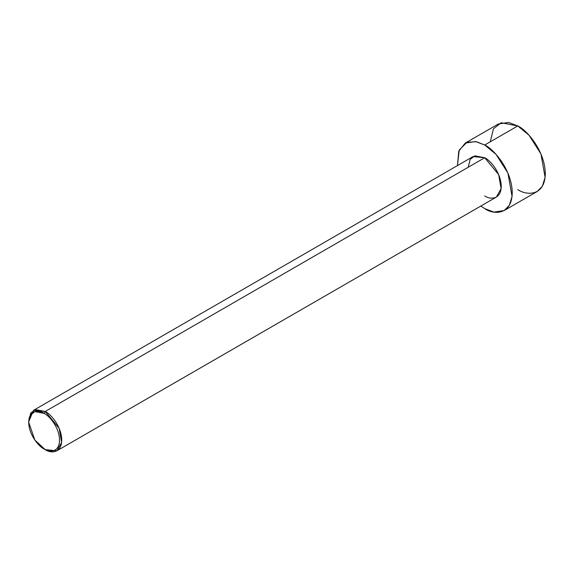 <?xml version="1.0" encoding="UTF-8"?>
<svg xmlns="http://www.w3.org/2000/svg" width="574" height="574" viewBox="0 0 574 574"><rect width="100%" height="100%" fill="white"/><g stroke="black" fill="none" stroke-linecap="round" stroke-linejoin="round"><path stroke-width="0.86" d="M44.119 413.388C48.632 415.275 59.33 426.791 59.545 440.093C59.33 453.151 48.632 452.319 44.119 448.997L45.224 449.636C50.053 453.195 61.518 454.084 61.748 440.093C61.518 425.843 50.053 413.502 45.224 411.479L44.119 413.388C39.613 410.066 28.908 409.233 28.7 422.285C28.908 435.587 39.613 447.11 44.119 448.997C48.632 452.319 59.33 453.151 59.545 440.093C59.33 426.791 48.632 415.275 44.119 413.388L45.224 411.479L59.136 428.297L61.626 442.332L56.905 450.791L45.224 449.636L34.87 440.093L28.7 422.285L30.515 414.959L34.87 411.601L44.119 413.388M56.905 450.791L496.402 197.054L501.116 188.588L498.627 174.553L484.721 157.735L45.224 411.479L484.721 157.735C489.55 159.759 501.016 172.1 501.238 186.356C501.016 200.348 489.55 199.451 484.721 195.892M484.721 145.014L496.022 154.349L507.904 173.047L512.051 196.437L509.317 205.313L504.187 210.543L493.898 212.093L484.721 208.613L480.825 206.044L484.721 208.613C492.772 214.54 511.879 216.032 512.252 192.713C511.879 168.964 492.772 148.393 484.721 145.014L517.762 125.943L484.721 145.014L476.406 141.699L466.956 142.266L459.229 150.058L457.456 165.57L458.755 151.227L465.249 143.091L475.537 141.534L484.721 145.014M504.187 210.543L537.235 191.465L542.358 186.234L545.099 177.366L540.952 153.968L529.07 135.27L517.762 125.943C525.82 129.315 544.927 149.886 545.3 173.635C544.927 196.954 525.82 195.461 517.762 189.535M490.225 141.835L493.468 128.748L501.238 122.757L517.762 125.943L508.586 122.456L498.289 124.013L465.249 143.091M468.197 167.278L470.142 159.421L474.806 155.827L484.721 157.735L473.033 156.58L33.536 410.317L45.224 411.479L35.308 409.571L30.644 413.158L28.7 422.285M28.707 421.668L33.536 410.317M45.224 449.636L44.119 448.997"/></g></svg>
